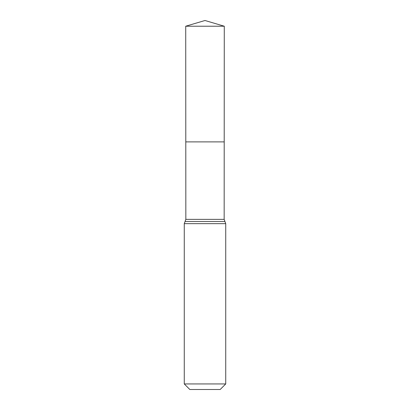 <?xml version="1.0" encoding="UTF-8"?>
<svg xmlns="http://www.w3.org/2000/svg" width="410" height="410" viewBox="0 0 410 410"><rect width="100%" height="100%" fill="white"/><g stroke="black" fill="none" stroke-linecap="round" stroke-linejoin="round"><path stroke-width="0.61" d="M184.269 383.944L225.731 383.944L220.175 389.5L189.825 389.5L184.269 383.944L184.269 223.655L185.843 219.365L224.157 219.365L224.28 26.214L185.72 26.214L205 20.5L224.28 26.214M185.843 219.365L185.791 141.896L224.208 141.896L185.791 141.896L185.72 26.214M225.731 383.944L225.731 223.655L224.157 219.365M205 141.896L224.208 141.896L224.28 26.214L205 20.5M184.269 223.655L225.731 223.655M185.053 221.513L224.946 221.513"/></g></svg>
